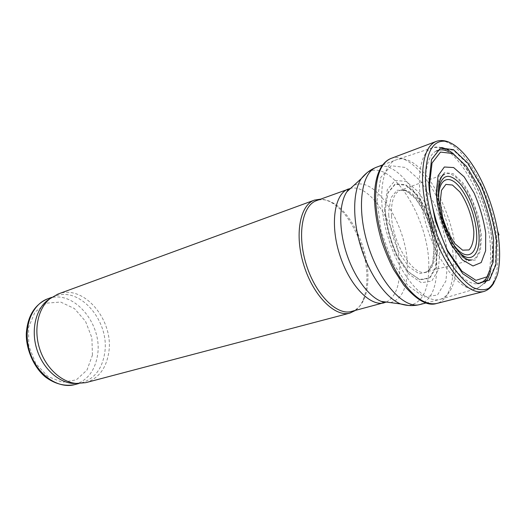 <?xml version="1.0" encoding="UTF-8"?>
<svg xmlns="http://www.w3.org/2000/svg" width="526" height="526" viewBox="0 0 526 526"><rect width="100%" height="100%" fill="white"/><g stroke="black" fill="none" stroke-linecap="round" stroke-linejoin="round"><path stroke-width="0.39" stroke-dasharray="2.63 1.97" d="M456.003 257.918C454.964 211.774 420.55 151.534 397.031 159.562L396.15 159.858C380.975 164.881 376.57 201.05 388.556 238.903C400.365 276.808 424.66 303.962 439.986 299.406L440.873 299.143C451.702 294.336 456.746 280.595 456.003 257.918M351.421 311.464C357.003 309.867 361.263 305.639 364.202 298.775C366.648 292.897 367.898 285.868 367.95 277.675C368.404 249.988 352.67 214.818 334.339 203.7C328.007 199.749 322.096 198.716 316.599 200.597M355.497 310.386C358.633 308.019 361.152 304.587 363.065 300.096C365.563 294.106 366.839 286.933 366.898 278.589C367.378 250.389 351.361 214.601 332.649 203.266C328.513 200.676 324.483 199.301 320.558 199.15M85.725 382.672C98.421 378.562 106.081 368.614 108.691 352.847C114.425 320.663 83.792 283.606 57.899 294.1M76.947 383.493L82.089 382.672C94.522 378.641 102.024 368.93 104.608 353.538C110.289 322.09 80.294 285.92 54.921 296.177L50.233 298.439M385.367 212.044L385.321 209.749L387.912 193.016L395.151 184.37L405.375 185.093L416.526 194.561L426.56 210.696C432.129 223.859 435.6 237.167 436.968 250.613L435.482 267.471L429.426 277.892L419.709 279.536L408.104 271.587L396.985 255.255C390.64 241.059 386.768 226.66 385.367 212.044M388.734 215.522L388.648 212.517L390.851 197.888L397.104 190.208L406.013 190.668L415.783 198.802L424.633 212.852C429.571 224.378 432.674 236.062 433.937 247.904L432.72 262.783L427.5 272.06L419.077 273.711L408.991 267.03L399.254 253.059C393.652 240.842 390.141 228.33 388.734 215.522M74.85 384.585C87.296 380.554 94.838 370.889 97.461 355.596C103.227 324.338 73.292 288.478 47.886 298.748M92.438 355.116L91.892 337.81L85.521 321.314L74.455 308.584L60.615 302.036L46.531 303.167L35.005 312.096L28.568 327.303L28.772 345.74L35.689 363.413L47.781 376.478L62.357 382.264L76.323 379.857L86.974 370.094L92.438 355.116M438.658 198.387C439.434 214.661 444.154 229.698 452.827 243.492M438.52 189.334C435.778 206.586 445.772 238.41 457.89 250.994M481.514 235.806L478.469 217.106C474.531 204.003 469.363 192.608 462.959 182.93L453.202 173.659L444.457 172.587L438.513 180.365L436.777 195.79L439.775 215.818C444.075 230.118 449.71 242.216 456.68 252.118L466.825 260.587L475.261 260.074L480.429 251.126L481.514 235.806M487.707 276.012C491.534 268.648 493.033 258.22 492.198 244.728C490.298 208.631 468.548 161.061 448.678 151.764M436.264 151.054C423.877 156.801 421.497 190.208 432.53 225.089C443.418 260.008 464.471 286.059 477.924 283.692M490.482 247.411C488.47 201.195 454.905 140.133 433.023 147.609C418.295 151.264 414.481 187.861 426.836 226.877C439.013 265.946 463.058 293.791 477.233 288.373C487.273 283.784 491.685 270.134 490.482 247.411M419.853 304.554C431.596 300.221 437.231 286.499 436.764 263.381C436.304 217.067 400.74 157.11 376.695 167.143M408.656 305.481C422.365 303.344 429.084 289.813 428.808 264.874C428.697 217.383 390.16 156.57 366.977 172.778M390.437 302.608C401.752 299.603 407.413 287.761 407.4 267.077C407.768 226.246 374.985 174.08 353.669 185.553M386.294 302.069C395.23 297.302 399.688 286.124 399.675 268.536C400.056 231.262 371.797 183.285 350.586 188.367M436.133 141.455L436.389 141.362C453.064 135.728 477.845 167.939 489.976 207.047C502.383 246.063 500.469 286.657 483.565 291.568L483.302 291.641M391.061 158.425C408.88 151.836 434.535 182.607 446.344 220.749C458.462 258.785 455.01 298.702 436.626 303.489M377.076 200.84L380.883 177.209L391.173 165.749L405.421 167.459L420.688 181.075L434.246 203.503C441.708 221.571 446.311 239.757 448.067 258.042L445.897 280.969L437.435 295.066L423.864 296.953L407.63 285.256L392.179 261.678L381.126 231.19L377.076 200.84M384.519 209.703L387.287 189.676L395.105 180.457L406.105 181.352L418.058 191.622C425.777 202.477 431.931 215.364 436.508 230.283L439.894 251.829L438.289 269.891L431.774 281.042L421.319 282.745L408.82 274.072L396.867 256.346C390.055 240.967 385.939 225.424 384.519 209.703M385.367 211.741L385.321 209.46L387.932 192.582L395.243 183.863L405.559 184.606L416.802 194.166L426.921 210.453C432.543 223.741 436.041 237.16 437.415 250.731L435.922 267.727L429.808 278.241L420.004 279.898L408.301 271.863L397.077 255.366C390.673 241.026 386.768 226.489 385.367 211.741M391.502 215.785L391.383 212.373C391.541 199.893 394.579 192.529 400.503 190.274C410.339 187.046 424.653 203.943 431.327 225.463C438.158 246.937 436.074 268.99 426.165 271.962C413.778 277.353 392.58 243.913 391.502 215.785M438.086 206.258L437.152 196.606C436.935 184.172 439.427 176.67 444.634 174.099C453.945 169.997 468.699 188.275 475.892 211.465C483.256 234.609 481.599 258.036 471.612 259.995C460.691 263.441 441.939 234.188 438.086 206.258M429.196 190.136L428.762 183.048L431.491 159.95L440.413 148.536L453.34 150.193L467.653 163.671L480.843 185.961C488.391 203.97 493.454 222.242 496.038 240.757L495.518 264.387L489.062 279.707L477.43 283.277L462.551 273.428L447.402 251.316L435.357 221.328L429.196 190.136M490.574 271.133C492.454 263.98 493.112 255.629 492.54 246.076C490.712 212.813 473.512 170.424 453.82 154.125M441.847 147.53L433.023 147.609L397.031 159.562M440.873 299.143L477.233 288.373L484.518 283.389M426.132 302.943L439.986 299.406M382.764 164.868L396.15 159.858M334.339 203.7L332.649 203.266M364.202 298.775L363.065 300.096M78.729 383.559L82.089 382.672M51.66 297.368L54.921 296.177M449.605 142.467C457.725 146.945 464.419 153.092 469.672 160.91L476.964 172.298L482.316 182.489M482.473 182.831L482.921 183.778M493.776 283.113C496.761 278.372 498.655 271.212 499.47 261.646C499.983 251.283 499.404 241.256 497.734 231.571M497.668 231.184L497.491 230.164M444.634 174.099L400.503 190.274C403.357 189.136 407.67 191.07 413.449 196.073C417.335 199.393 426.474 213.484 430.814 229.099C432.753 236.989 433.858 244.149 434.121 250.58C434.213 254.288 433.602 258.937 432.287 264.519C429.196 270.969 428.171 271.041 426.165 271.962L471.612 259.995"/><path stroke-width="0.79" d="M350.586 188.367L316.599 200.597C302.24 205.377 296.835 234.846 306.323 264.729C315.626 294.672 336.91 315.751 351.421 311.464L386.294 302.069M320.558 199.15L314.476 200.104C299.82 204.995 294.264 235.023 303.929 265.479C313.417 295.993 335.141 317.448 349.961 313.082L355.497 310.386M314.476 200.104L57.899 294.1L49.707 298.867C38.043 308.538 33.513 329.368 39.555 348.514C45.545 367.681 61.174 382.185 76.27 383.441L85.725 382.672L349.961 313.082M50.233 298.439L46.84 300.879C35.406 310.347 30.962 330.69 36.859 349.363C42.698 368.062 57.978 382.205 72.772 383.434L76.947 383.493M425.488 179.655C425.712 152.994 432.319 140.186 445.312 141.231C457.449 143.236 472.105 160.417 482.921 183.778C489.713 198.631 494.572 214.095 497.491 230.164C500.219 247.042 500.325 261.415 497.806 273.283C495.63 280.246 492.507 285.322 488.43 288.511C483.867 290.451 478.667 290.082 472.821 287.406C466.74 283.35 460.559 277.117 454.286 268.701C448.139 259.18 442.563 248.305 437.54 236.075C430.518 216.62 426.507 197.98 425.501 180.162L425.488 179.655M428.835 183.955L431.537 159.477L440.518 147.997L453.53 149.686L467.936 163.27L481.205 185.717C488.799 203.851 493.894 222.235 496.491 240.875L495.972 264.65L489.469 280.075L477.759 283.652L462.788 273.717L447.527 251.435L435.403 221.216L429.216 189.801L428.835 183.955M74.85 384.585C64.724 386.584 54.849 384 45.21 376.84C33.23 366.773 25.886 348.166 26.3 333.583C27.556 315.988 34.749 304.376 47.886 298.748C31.343 304.482 22.414 328.796 29.699 351.611C36.774 374.499 57.992 389.339 74.85 384.585L78.729 383.559M473.86 231.828C472.637 217.928 467.187 202.392 459.829 191.905L452.459 185.04L445.903 184.396L441.492 190.346L440.236 201.905L442.478 216.778C445.66 227.37 449.842 236.365 455.023 243.755L462.61 250.179L468.995 249.935C472.216 246.438 473.841 240.408 473.86 231.828M452.827 243.492C465.563 262.888 478.358 255.978 476.602 233.426C475.662 216.002 466.818 193.64 457.009 184.153C447.199 174.435 438.375 180.418 438.658 198.387M457.89 250.994C470.297 264.946 480.508 255.505 478.956 234.353C477.97 216.955 469.764 194.857 460.046 183.64C449.02 172.291 441.847 174.191 438.52 189.334M448.678 151.764C444.089 149.483 439.946 149.252 436.264 151.054M477.924 283.692C481.98 283.06 485.235 280.503 487.707 276.012M382.764 164.868L376.695 167.143C361.125 172.331 356.22 208.125 368.016 245.353C379.627 282.64 404.119 309.196 419.853 304.554L426.132 302.943M366.977 172.778L361.309 178.59C352.736 191.346 352.302 219.75 361.046 247.542C369.765 275.341 386.36 298.393 400.687 303.956L408.656 305.481M353.669 185.553L346.884 191.74C339.106 203.181 338.547 228.034 346.154 252.217C353.742 276.406 368.41 296.48 381.33 301.418L390.437 302.608M376.695 167.143C370.659 169.451 365.531 173.264 361.309 178.59L346.884 191.74L348.475 188.952C334.589 193.542 329.802 223.557 339.553 254.288C349.132 285.079 370.219 306.967 384.23 302.792L381.33 301.418L400.687 303.956C407.196 305.908 413.581 306.106 419.853 304.554M493.776 283.113C491.152 287.531 487.747 290.345 483.565 291.568C472.519 293.863 460.191 284.027 446.574 262.073C434.029 240.645 424.6 210.315 422.832 185.724L422.536 179.839C422.411 157.866 427.027 145.044 436.389 141.362C440.518 139.975 444.924 140.343 449.605 142.467M436.626 303.489L436.37 303.548C423.956 305.56 410.753 295.211 396.768 272.507C384.026 250.455 375.577 219.888 375.63 196.31C376.09 175.355 381.153 162.758 390.818 158.517L391.061 158.425M437.04 201.675L436.264 192.569L438.086 175.756L444.352 167.005L453.642 167.557L464.136 176.808L473.979 192.779C479.692 205.903 483.598 219.342 485.702 233.103L485.616 250.79L481.191 262.566L472.999 265.972L462.4 259.883L451.407 245.031C444.621 231.447 439.835 216.988 437.04 201.675M429.946 192.352L429.479 185.001L432.043 163.027L440.499 152.073L452.787 153.52L466.43 166.229L479.035 187.394C486.261 204.542 491.113 221.952 493.598 239.619L493.125 262.178L486.997 276.834L475.951 280.332L461.828 271.127L447.429 250.31C438.723 231.65 432.898 212.333 429.946 192.352M453.82 154.125C449.822 150.765 445.831 148.569 441.847 147.53M484.518 283.389C486.76 280.292 487.826 279.865 490.574 271.133M72.772 383.434L76.27 383.441M46.84 300.879L49.707 298.867M47.886 298.748L51.66 297.368M482.316 182.489L482.473 182.831M497.734 231.571C500.548 239.58 497.609 231.085 497.668 231.184M483.302 291.641L436.37 303.548C427.566 306.303 416.704 300.162 403.79 285.131L393.764 269.766C389.694 262.099 385.795 252.986 382.073 242.427C377.214 226.509 374.676 211.38 374.473 197.033C374.643 184.37 376.866 174.435 381.14 167.242C383.796 162.975 387.018 160.068 390.818 158.517L436.133 141.455M471.612 259.995C468.219 259.699 465.944 261.225 455.641 247.924C446.692 233.235 441.307 219.04 439.48 205.337C437.934 194.508 438.145 186.125 440.111 180.201C441.255 176.973 442.76 174.934 444.634 174.099"/></g></svg>
